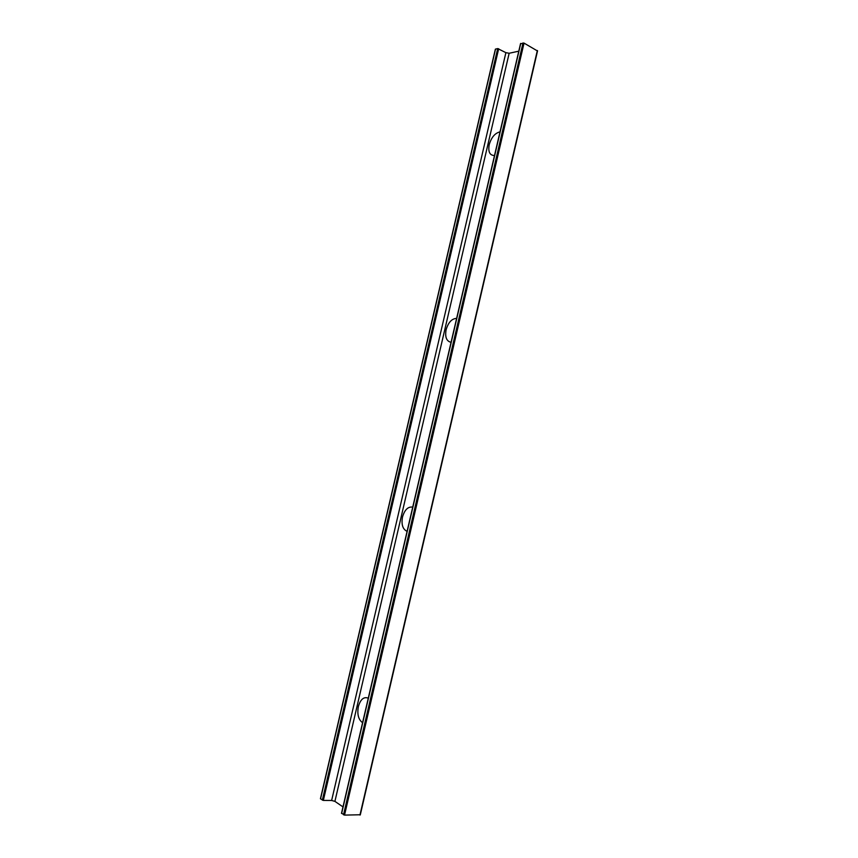 <?xml version="1.0" encoding="UTF-8"?>
<svg xmlns="http://www.w3.org/2000/svg" width="858" height="858" viewBox="0 0 858 858"><rect width="100%" height="100%" fill="white"/><g stroke="black" fill="none" stroke-linecap="round" stroke-linejoin="round"><path stroke-width="1.29" d="M505.888 52.66L509.159 53.26L334.91 801.372L331.628 800.471L323.337 800.428L320.431 798.744L495.377 49.163L497.704 48.574L505.888 52.66L331.628 800.471M520.677 43.747L524.034 43.104L537.376 50.912M341.688 813.234L344.541 815.1L360.146 814.768M334.91 801.372L342.996 806.895M494.519 155.502L494.337 155.523C489.714 155.373 487.998 151.748 489.199 144.67C491.377 137.355 494.98 133.087 500.021 131.853M451.072 342.299C446.514 341.312 444.862 337.119 446.096 329.74C448.284 322.436 451.791 318.64 456.638 318.372M407.1 531.349C402.745 529.365 401.212 524.592 402.488 517.02C404.665 509.716 408.086 506.424 412.73 507.121M362.58 722.693C358.44 719.69 357.025 714.306 358.354 706.552C360.532 699.27 363.846 696.471 368.286 698.176M509.159 53.26L518.79 51.18M523.015 42.921L343.522 814.821M524.034 43.104L344.541 815.1M537.344 50.515L359.952 815.046M495.549 49.045L320.538 798.905M497.704 48.574L322.34 800.149M498.68 48.745L323.337 800.428M520.752 43.426L341.623 813.502M341.495 813.33L520.559 43.554M360.274 814.939L537.569 50.783"/></g></svg>
